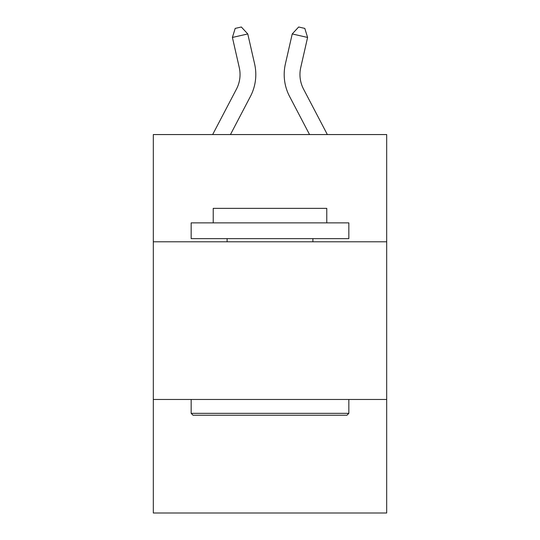 <?xml version="1.0" encoding="UTF-8"?>
<svg xmlns="http://www.w3.org/2000/svg" width="540" height="540" viewBox="0 0 540 540"><rect width="100%" height="100%" fill="white"/><g stroke="black" fill="none" stroke-linecap="round" stroke-linejoin="round"><path stroke-width="0.81" d="M386.687 241.785L386.687 134.561L153.313 134.561L153.313 241.785L386.687 241.785L386.687 513L153.313 513L153.313 241.785M386.687 399.465L153.313 399.465M254.624 64.004L247.772 33.946L254.624 64.004A47.304 47.304 0 0 1 250.405 96.464L230.452 134.561M327.348 134.561L303.561 89.147A31.536 31.536 0 0 1 300.746 67.507L307.598 37.449L292.228 33.946L285.377 64.004A47.304 47.304 0 0 0 289.595 96.464L309.548 134.561M193.05 415.24L191.16 413.343L348.84 413.343L346.95 415.24L193.05 415.24M348.84 222.865L348.84 238.633L191.16 238.633L191.16 222.865L348.84 222.865M213.232 222.865L213.232 208.359L326.768 208.359L326.768 222.865M348.84 399.465L348.84 413.343M191.16 399.465L191.16 413.343M312.89 238.633L312.89 241.785M227.111 238.633L227.111 241.785M212.652 134.561L236.439 89.147A31.536 31.536 0 0 0 239.254 67.507L232.403 37.449L235.19 28.404L241.34 27L247.772 33.946L232.403 37.449M303.561 89.147A31.536 31.536 0 0 1 300.746 67.507A31.536 31.536 0 0 0 303.561 89.147A31.536 31.536 0 0 1 300.746 67.507A31.536 31.536 0 0 0 303.561 89.147A31.536 31.536 0 0 1 300.746 67.507A31.536 31.536 0 0 0 303.561 89.147A31.536 31.536 0 0 1 300.746 67.507A31.536 31.536 0 0 0 303.561 89.147A31.536 31.536 0 0 1 300.746 67.507A31.536 31.536 0 0 0 303.561 89.147A31.536 31.536 0 0 1 300.746 67.507A31.536 31.536 0 0 0 303.561 89.147A31.536 31.536 0 0 1 300.746 67.507A31.536 31.536 0 0 0 303.561 89.147A31.536 31.536 0 0 1 300.746 67.507A31.536 31.536 0 0 0 303.561 89.147A31.536 31.536 0 0 1 300.746 67.507A31.536 31.536 0 0 0 303.561 89.147A31.536 31.536 0 0 1 300.746 67.507A31.536 31.536 0 0 0 303.561 89.147A31.536 31.536 0 0 1 300.746 67.507A31.536 31.536 0 0 0 303.561 89.147A31.536 31.536 0 0 1 300.746 67.507A31.536 31.536 0 0 0 303.561 89.147A31.536 31.536 0 0 1 300.746 67.507A31.536 31.536 0 0 0 303.561 89.147A31.536 31.536 0 0 1 300.746 67.507A31.536 31.536 0 0 0 303.561 89.147A31.536 31.536 0 0 1 300.746 67.507A31.536 31.536 0 0 0 303.561 89.147A31.536 31.536 0 0 1 300.746 67.507A31.536 31.536 0 0 0 303.561 89.147A31.536 31.536 0 0 1 300.746 67.507M307.598 37.449L304.81 28.404L298.661 27L292.228 33.946L285.377 64.004M236.439 89.147A31.536 31.536 0 0 0 239.254 67.507A31.536 31.536 0 0 1 236.439 89.147A31.536 31.536 0 0 0 239.254 67.507A31.536 31.536 0 0 1 236.439 89.147A31.536 31.536 0 0 0 239.254 67.507A31.536 31.536 0 0 1 236.439 89.147A31.536 31.536 0 0 0 239.254 67.507A31.536 31.536 0 0 1 236.439 89.147A31.536 31.536 0 0 0 239.254 67.507A31.536 31.536 0 0 1 236.439 89.147A31.536 31.536 0 0 0 239.254 67.507A31.536 31.536 0 0 1 236.439 89.147A31.536 31.536 0 0 0 239.254 67.507A31.536 31.536 0 0 1 236.439 89.147A31.536 31.536 0 0 0 239.254 67.507A31.536 31.536 0 0 1 236.439 89.147A31.536 31.536 0 0 0 239.254 67.507A31.536 31.536 0 0 1 236.439 89.147A31.536 31.536 0 0 0 239.254 67.507A31.536 31.536 0 0 1 236.439 89.147A31.536 31.536 0 0 0 239.254 67.507A31.536 31.536 0 0 1 236.439 89.147A31.536 31.536 0 0 0 239.254 67.507A31.536 31.536 0 0 1 236.439 89.147A31.536 31.536 0 0 0 239.254 67.507A31.536 31.536 0 0 1 236.439 89.147A31.536 31.536 0 0 0 239.254 67.507A31.536 31.536 0 0 1 236.439 89.147A31.536 31.536 0 0 0 239.254 67.507A31.536 31.536 0 0 1 236.439 89.147A31.536 31.536 0 0 0 239.254 67.507"/></g></svg>
